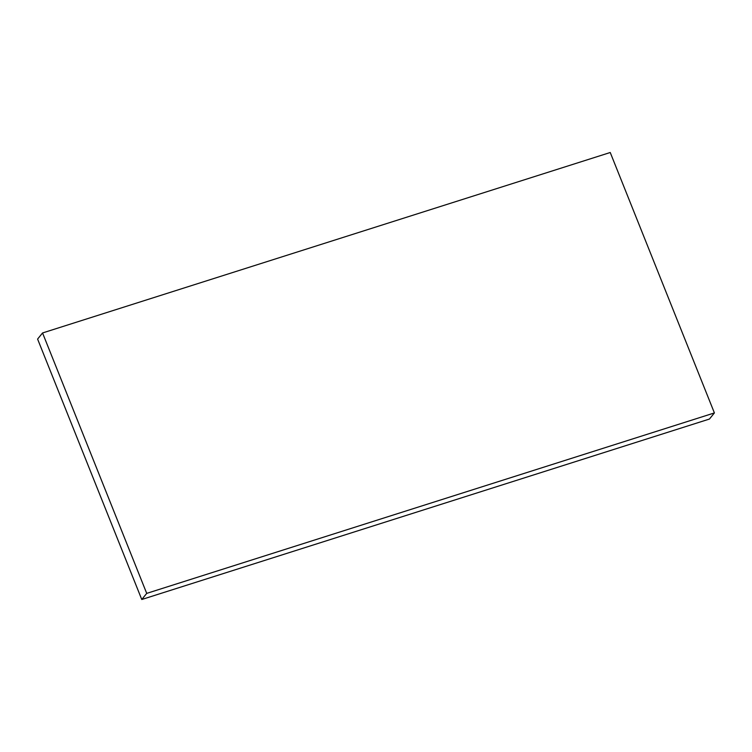 <?xml version="1.0" encoding="UTF-8"?>
<svg xmlns="http://www.w3.org/2000/svg" width="752" height="752" viewBox="0 0 752 752"><rect width="100%" height="100%" fill="white"/><g stroke="black" fill="none" stroke-linecap="round" stroke-linejoin="round"><path stroke-width="1.13" d="M146.715 593.384L42.554 332.957L37.6 339.067L141.761 599.494L146.715 593.384L714.4 412.933L610.239 152.506L42.554 332.957M141.761 599.494L709.446 419.043L714.4 412.933"/></g></svg>
